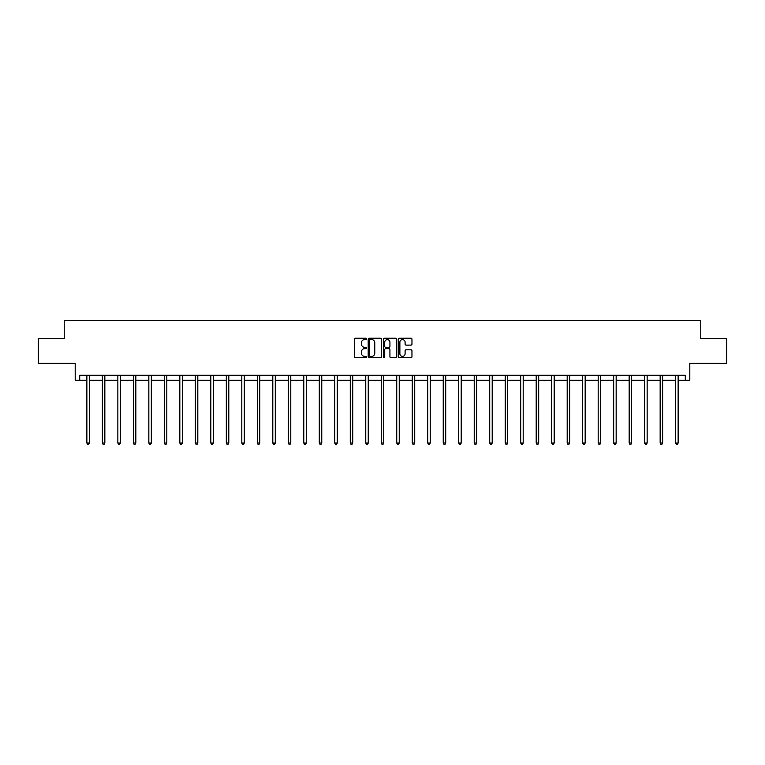 <?xml version="1.0" encoding="UTF-8"?>
<svg xmlns="http://www.w3.org/2000/svg" width="765" height="765" viewBox="0 0 765 765"><rect width="100%" height="100%" fill="white"/><g stroke="black" fill="none" stroke-linecap="round" stroke-linejoin="round"><path stroke-width="1.15" d="M366.607 338.905A0.679 0.679 0 0 0 365.928 338.226L355.572 338.226A0.975 0.975 0 0 0 354.597 339.201L354.597 356.748A0.975 0.975 0 0 0 355.572 357.724L365.928 357.724A0.679 0.679 0 0 0 366.607 357.045A0.679 0.679 0 0 0 365.928 356.356L364.589 356.356A3.117 3.117 0 0 1 361.463 353.239L361.463 351.776A3.117 3.117 0 0 1 364.589 348.658L365.928 348.658A0.679 0.679 0 0 0 366.607 347.979A0.679 0.679 0 0 0 365.928 347.291L364.589 347.291A3.117 3.117 0 0 1 361.463 344.174L361.463 342.71A3.117 3.117 0 0 1 364.589 339.593L365.928 339.593A0.679 0.679 0 0 0 366.607 338.905M79.713 380.253L79.713 375.29L685.287 375.29L685.287 380.253L689.801 380.253L689.801 363.375L726.75 363.375L726.75 338.541L700.778 338.541L700.778 320.659L64.222 320.659L64.222 338.541L38.25 338.541L38.25 363.375L75.2 363.375L75.2 380.253L86.866 380.253M410.996 345.101A0.975 0.975 0 0 0 411.962 344.126L411.962 339.201A0.975 0.975 0 0 0 410.996 338.226L399.493 338.226A0.975 0.975 0 0 0 398.517 339.201L398.517 356.748A0.975 0.975 0 0 0 399.493 357.724L410.996 357.724A0.975 0.975 0 0 0 411.962 356.748L411.962 350.8A0.975 0.975 0 0 0 410.996 349.825L406.072 349.825A0.975 0.975 0 0 0 405.096 350.8L405.096 353.755A2.611 2.611 0 0 1 402.486 356.356A2.611 2.611 0 0 1 399.875 353.755L399.875 342.204A2.611 2.611 0 0 1 402.486 339.593A2.611 2.611 0 0 1 405.096 342.204L405.096 344.126A0.975 0.975 0 0 0 406.072 345.101L410.996 345.101M381.649 339.201A0.975 0.975 0 0 0 380.674 338.226L369.17 338.226A0.975 0.975 0 0 0 368.195 339.201L368.195 356.748A0.975 0.975 0 0 0 369.17 357.724L380.674 357.724A0.975 0.975 0 0 0 381.649 356.748L381.649 339.201M384.326 338.226L395.83 338.226A0.975 0.975 0 0 1 396.805 339.201L396.805 356.748A0.975 0.975 0 0 1 395.83 357.724L390.905 357.724A0.975 0.975 0 0 1 389.93 356.748L389.93 349.634A0.975 0.975 0 0 0 388.955 348.658L385.694 348.658A0.975 0.975 0 0 0 384.719 349.634L384.719 357.045A0.679 0.679 0 0 1 384.04 357.724A0.679 0.679 0 0 1 383.351 357.045L383.351 339.201A0.975 0.975 0 0 1 384.326 338.226M89.352 380.253L102.367 380.253M104.843 380.253L117.858 380.253M120.344 380.253L133.349 380.253M135.835 380.253L148.84 380.253M151.327 380.253L164.341 380.253M166.818 380.253L179.832 380.253M182.319 380.253L195.324 380.253M197.81 380.253L210.824 380.253M213.301 380.253L226.316 380.253M228.802 380.253L241.807 380.253M244.293 380.253L257.308 380.253M259.784 380.253L272.799 380.253M275.285 380.253L288.29 380.253M290.776 380.253L303.791 380.253M306.268 380.253L319.282 380.253M321.769 380.253L334.774 380.253M337.26 380.253L350.274 380.253M352.751 380.253L365.766 380.253M368.252 380.253L381.257 380.253M383.743 380.253L396.748 380.253M399.234 380.253L412.249 380.253M414.726 380.253L427.74 380.253M430.226 380.253L443.231 380.253M445.718 380.253L458.732 380.253M461.209 380.253L474.224 380.253M476.71 380.253L489.715 380.253M492.201 380.253L505.216 380.253M507.692 380.253L520.707 380.253M523.193 380.253L536.198 380.253M538.684 380.253L551.699 380.253M554.176 380.253L567.19 380.253M569.676 380.253L582.681 380.253M585.168 380.253L598.182 380.253M600.659 380.253L613.673 380.253M616.16 380.253L629.165 380.253M631.651 380.253L644.656 380.253M647.142 380.253L660.157 380.253M662.633 380.253L675.648 380.253M678.134 380.253L685.287 380.253M370.241 339.593A0.679 0.679 0 0 0 369.562 340.272L369.562 355.677A0.679 0.679 0 0 0 370.241 356.356L371.656 356.356A3.117 3.117 0 0 0 374.774 353.239L374.774 342.71A3.117 3.117 0 0 0 371.656 339.593L370.241 339.593M389.93 342.251A2.611 2.611 0 0 0 387.329 339.641A2.611 2.611 0 0 0 384.719 342.251L384.719 346.316A0.975 0.975 0 0 0 385.694 347.291L388.955 347.291A0.975 0.975 0 0 0 389.93 346.316L389.93 342.251M89.486 375.29L89.419 375.433A0.995 0.995 0 0 0 89.352 375.806L89.352 443.05L86.866 443.05L86.866 375.806A0.995 0.995 0 0 0 86.799 375.433L86.741 375.29M89.352 443.05L88.606 444.341L87.612 444.341L86.866 443.05M104.977 375.29L104.92 375.433A0.995 0.995 0 0 0 104.843 375.806L104.843 443.05L102.367 443.05L102.367 375.806A0.995 0.995 0 0 0 102.29 375.433L102.233 375.29M104.843 443.05L104.097 444.341L103.103 444.341L102.367 443.05M120.468 375.29L120.411 375.433A0.995 0.995 0 0 0 120.344 375.806L120.344 443.05L117.858 443.05L117.858 375.806A0.995 0.995 0 0 0 117.781 375.433L117.724 375.29M120.344 443.05L119.598 444.341L118.604 444.341L117.858 443.05M135.96 375.29L135.902 375.433A0.995 0.995 0 0 0 135.835 375.806L135.835 443.05L133.349 443.05L133.349 375.806A0.995 0.995 0 0 0 133.282 375.433L133.225 375.29M135.835 443.05L135.089 444.341L134.095 444.341L133.349 443.05M151.46 375.29L151.403 375.433A0.995 0.995 0 0 0 151.327 375.806L151.327 443.05L148.84 443.05L148.84 375.806A0.995 0.995 0 0 0 148.773 375.433L148.716 375.29M151.327 443.05L150.581 444.341L149.586 444.341L148.84 443.05M166.952 375.29L166.894 375.433A0.995 0.995 0 0 0 166.818 375.806L166.818 443.05L164.341 443.05L164.341 375.806A0.995 0.995 0 0 0 164.265 375.433L164.207 375.29M166.818 443.05L166.082 444.341L165.087 444.341L164.341 443.05M182.443 375.29L182.386 375.433A0.995 0.995 0 0 0 182.319 375.806L182.319 443.05L179.832 443.05L179.832 375.806A0.995 0.995 0 0 0 179.765 375.433L179.698 375.29M182.319 443.05L181.573 444.341L180.578 444.341L179.832 443.05M197.944 375.29L197.886 375.433A0.995 0.995 0 0 0 197.81 375.806L197.81 443.05L195.324 443.05L195.324 375.806A0.995 0.995 0 0 0 195.257 375.433L195.199 375.29M197.81 443.05L197.064 444.341L196.07 444.341L195.324 443.05M213.435 375.29L213.378 375.433A0.995 0.995 0 0 0 213.301 375.806L213.301 443.05L210.824 443.05L210.824 375.806A0.995 0.995 0 0 0 210.748 375.433L210.691 375.29M213.301 443.05L212.565 444.341L211.57 444.341L210.824 443.05M228.926 375.29L228.869 375.433A0.995 0.995 0 0 0 228.802 375.806L228.802 443.05L226.316 443.05L226.316 375.806A0.995 0.995 0 0 0 226.249 375.433L226.182 375.29M228.802 443.05L228.056 444.341L227.062 444.341L226.316 443.05M244.427 375.29L244.37 375.433A0.995 0.995 0 0 0 244.293 375.806L244.293 443.05L241.807 443.05L241.807 375.806A0.995 0.995 0 0 0 241.74 375.433L241.683 375.29M244.293 443.05L243.547 444.341L242.553 444.341L241.807 443.05M259.918 375.29L259.861 375.433A0.995 0.995 0 0 0 259.784 375.806L259.784 443.05L257.308 443.05L257.308 375.806A0.995 0.995 0 0 0 257.231 375.433L257.174 375.29M259.784 443.05L259.039 444.341L258.054 444.341L257.308 443.05M275.41 375.29L275.352 375.433A0.995 0.995 0 0 0 275.285 375.806L275.285 443.05L272.799 443.05L272.799 375.806A0.995 0.995 0 0 0 272.723 375.433L272.665 375.29M275.285 443.05L274.539 444.341L273.545 444.341L272.799 443.05M290.91 375.29L290.843 375.433A0.995 0.995 0 0 0 290.776 375.806L290.776 443.05L288.29 443.05L288.29 375.806A0.995 0.995 0 0 0 288.223 375.433L288.166 375.29M290.776 443.05L290.031 444.341L289.036 444.341L288.29 443.05M306.402 375.29L306.344 375.433A0.995 0.995 0 0 0 306.268 375.806L306.268 443.05L303.791 443.05L303.791 375.806A0.995 0.995 0 0 0 303.715 375.433L303.657 375.29M306.268 443.05L305.522 444.341L304.537 444.341L303.791 443.05M321.893 375.29L321.836 375.433A0.995 0.995 0 0 0 321.769 375.806L321.769 443.05L319.282 443.05L319.282 375.806A0.995 0.995 0 0 0 319.206 375.433L319.148 375.29M321.769 443.05L321.023 444.341L320.028 444.341L319.282 443.05M337.394 375.29L337.327 375.433A0.995 0.995 0 0 0 337.26 375.806L337.26 443.05L334.774 443.05L334.774 375.806A0.995 0.995 0 0 0 334.707 375.433L334.649 375.29M337.26 443.05L336.514 444.341L335.519 444.341L334.774 443.05M352.885 375.29L352.828 375.433A0.995 0.995 0 0 0 352.751 375.806L352.751 443.05L350.274 443.05L350.274 375.806A0.995 0.995 0 0 0 350.198 375.433L350.141 375.29M352.751 443.05L352.005 444.341L351.011 444.341L350.274 443.05M368.376 375.29L368.319 375.433A0.995 0.995 0 0 0 368.252 375.806L368.252 443.05L365.766 443.05L365.766 375.806A0.995 0.995 0 0 0 365.689 375.433L365.632 375.29M368.252 443.05L367.506 444.341L366.512 444.341L365.766 443.05M383.867 375.29L383.81 375.433A0.995 0.995 0 0 0 383.743 375.806L383.743 443.05L381.257 443.05L381.257 375.806A0.995 0.995 0 0 0 381.19 375.433L381.133 375.29M383.743 443.05L382.997 444.341L382.003 444.341L381.257 443.05M399.368 375.29L399.311 375.433A0.995 0.995 0 0 0 399.234 375.806L399.234 443.05L396.748 443.05L396.748 375.806A0.995 0.995 0 0 0 396.681 375.433L396.624 375.29M399.234 443.05L398.489 444.341L397.494 444.341L396.748 443.05M414.859 375.29L414.802 375.433A0.995 0.995 0 0 0 414.726 375.806L414.726 443.05L412.249 443.05L412.249 375.806A0.995 0.995 0 0 0 412.172 375.433L412.115 375.29M414.726 443.05L413.989 444.341L412.995 444.341L412.249 443.05M430.351 375.29L430.293 375.433A0.995 0.995 0 0 0 430.226 375.806L430.226 443.05L427.74 443.05L427.74 375.806A0.995 0.995 0 0 0 427.673 375.433L427.606 375.29M430.226 443.05L429.481 444.341L428.486 444.341L427.74 443.05M445.852 375.29L445.794 375.433A0.995 0.995 0 0 0 445.718 375.806L445.718 443.05L443.231 443.05L443.231 375.806A0.995 0.995 0 0 0 443.165 375.433L443.107 375.29M445.718 443.05L444.972 444.341L443.977 444.341L443.231 443.05M461.343 375.29L461.285 375.433A0.995 0.995 0 0 0 461.209 375.806L461.209 443.05L458.732 443.05L458.732 375.806A0.995 0.995 0 0 0 458.656 375.433L458.598 375.29M461.209 443.05L460.463 444.341L459.478 444.341L458.732 443.05M476.834 375.29L476.777 375.433A0.995 0.995 0 0 0 476.71 375.806L476.71 443.05L474.224 443.05L474.224 375.806A0.995 0.995 0 0 0 474.157 375.433L474.09 375.29M476.71 443.05L475.964 444.341L474.969 444.341L474.224 443.05M492.335 375.29L492.277 375.433A0.995 0.995 0 0 0 492.201 375.806L492.201 443.05L489.715 443.05L489.715 375.806A0.995 0.995 0 0 0 489.648 375.433L489.59 375.29M492.201 443.05L491.455 444.341L490.461 444.341L489.715 443.05M507.826 375.29L507.769 375.433A0.995 0.995 0 0 0 507.692 375.806L507.692 443.05L505.216 443.05L505.216 375.806A0.995 0.995 0 0 0 505.139 375.433L505.082 375.29M507.692 443.05L506.946 444.341L505.961 444.341L505.216 443.05M523.317 375.29L523.26 375.433A0.995 0.995 0 0 0 523.193 375.806L523.193 443.05L520.707 443.05L520.707 375.806A0.995 0.995 0 0 0 520.63 375.433L520.573 375.29M523.193 443.05L522.447 444.341L521.453 444.341L520.707 443.05M538.818 375.29L538.751 375.433A0.995 0.995 0 0 0 538.684 375.806L538.684 443.05L536.198 443.05L536.198 375.806A0.995 0.995 0 0 0 536.131 375.433L536.074 375.29M538.684 443.05L537.938 444.341L536.944 444.341L536.198 443.05M554.309 375.29L554.252 375.433A0.995 0.995 0 0 0 554.176 375.806L554.176 443.05L551.699 443.05L551.699 375.806A0.995 0.995 0 0 0 551.622 375.433L551.565 375.29M554.176 443.05L553.43 444.341L552.435 444.341L551.699 443.05M569.801 375.29L569.743 375.433A0.995 0.995 0 0 0 569.676 375.806L569.676 443.05L567.19 443.05L567.19 375.806A0.995 0.995 0 0 0 567.114 375.433L567.056 375.29M569.676 443.05L568.931 444.341L567.936 444.341L567.19 443.05M585.302 375.29L585.235 375.433A0.995 0.995 0 0 0 585.168 375.806L585.168 443.05L582.681 443.05L582.681 375.806A0.995 0.995 0 0 0 582.614 375.433L582.557 375.29M585.168 443.05L584.422 444.341L583.427 444.341L582.681 443.05M600.793 375.29L600.735 375.433A0.995 0.995 0 0 0 600.659 375.806L600.659 443.05L598.182 443.05L598.182 375.806A0.995 0.995 0 0 0 598.106 375.433L598.048 375.29M600.659 443.05L599.913 444.341L598.919 444.341L598.182 443.05M616.284 375.29L616.227 375.433A0.995 0.995 0 0 0 616.16 375.806L616.16 443.05L613.673 443.05L613.673 375.806A0.995 0.995 0 0 0 613.597 375.433L613.54 375.29M616.16 443.05L615.414 444.341L614.419 444.341L613.673 443.05M631.775 375.29L631.718 375.433A0.995 0.995 0 0 0 631.651 375.806L631.651 443.05L629.165 443.05L629.165 375.806A0.995 0.995 0 0 0 629.098 375.433L629.04 375.29M631.651 443.05L630.905 444.341L629.911 444.341L629.165 443.05M647.276 375.29L647.219 375.433A0.995 0.995 0 0 0 647.142 375.806L647.142 443.05L644.656 443.05L644.656 375.806A0.995 0.995 0 0 0 644.589 375.433L644.532 375.29M647.142 443.05L646.396 444.341L645.402 444.341L644.656 443.05M662.767 375.29L662.71 375.433A0.995 0.995 0 0 0 662.633 375.806L662.633 443.05L660.157 443.05L660.157 375.806A0.995 0.995 0 0 0 660.08 375.433L660.023 375.29M662.633 443.05L661.897 444.341L660.903 444.341L660.157 443.05M678.259 375.29L678.201 375.433A0.995 0.995 0 0 0 678.134 375.806L678.134 443.05L675.648 443.05L675.648 375.806A0.995 0.995 0 0 0 675.581 375.433L675.514 375.29M678.134 443.05L677.388 444.341L676.394 444.341L675.648 443.05"/></g></svg>

